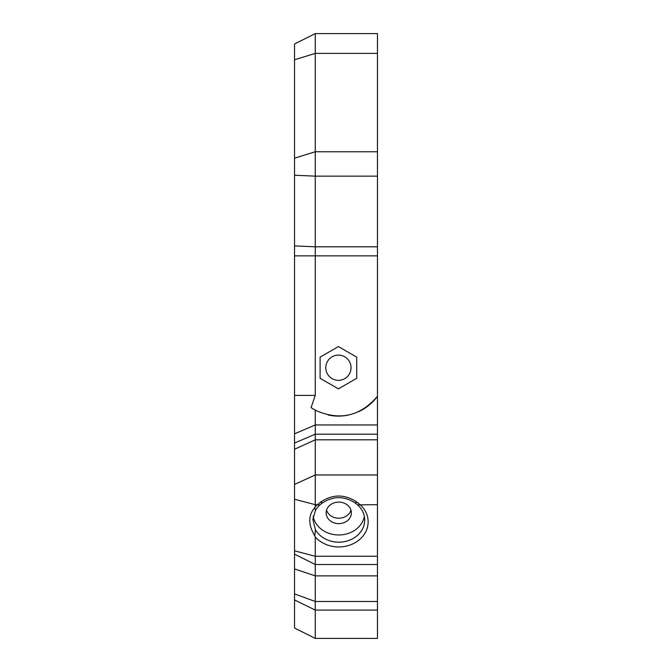 <?xml version="1.0" encoding="UTF-8"?>
<svg xmlns="http://www.w3.org/2000/svg" width="672" height="672" viewBox="0 0 672 672"><rect width="100%" height="100%" fill="white"/><g stroke="black" fill="none" stroke-linecap="round" stroke-linejoin="round"><path stroke-width="1.01" d="M377.471 33.6L315.26 33.6L377.471 33.6L377.471 53.382L315.26 53.382L315.26 33.6L294.529 43.966L294.529 554.14L315.26 564.514L315.26 638.4L294.529 628.034L294.529 554.14M314.773 507.662L315.428 510.493L312.85 519.448L315.42 529.679L314.773 535.853L315.26 536.92A29.375 25.049 180 0 0 357.697 541.036A29.375 25.049 180 0 0 360.108 504.672L357.193 502.286C344.904 493.962 332.623 493.962 320.334 502.286L317.419 504.672A29.375 25.049 180 0 0 315.26 506.856L314.773 507.662C308.129 515.323 308.129 524.723 314.773 535.853M315.428 510.468A25.922 22.109 0 0 1 319.931 504.89L322.501 502.866C333.337 495.961 344.182 495.961 355.026 502.866L357.596 504.89A25.922 22.109 0 0 1 364.686 520.078A25.922 22.109 0 0 1 344.534 541.632A25.922 22.109 0 0 1 315.42 529.679M358.554 411.718A48.384 48.384 0 0 0 377.471 396.287C360.226 416.413 339.494 421.05 315.26 410.206L315.26 506.856M377.471 53.382L377.471 564.514L315.26 564.514L315.26 556.256L294.529 550.838M364.333 516.474A25.922 22.109 0 0 1 338.638 534.971A25.922 22.109 0 0 1 313.152 516.256M351.38 512.862A12.617 10.76 180 0 0 338.764 502.102A12.617 10.76 180 0 0 326.147 512.862A12.617 10.76 180 0 0 338.764 523.622A12.617 10.76 180 0 0 351.38 512.862M315.26 536.92L315.26 556.256L377.471 556.256M326.558 510.157A12.617 10.76 180 0 0 338.764 518.204A12.617 10.76 180 0 0 350.977 510.157M313.849 409.399A48.384 48.384 0 0 0 315.26 410.206L311.06 407.627L315.26 395.388L294.529 395.388M328.154 415.002A48.384 48.384 0 0 0 348.684 415.002M377.471 564.514L377.471 638.4L315.26 638.4M377.471 255.856L315.26 255.856L315.26 53.382L294.529 59.791M351.036 367.718A12.617 12.617 0 0 1 332.111 378.647A12.617 12.617 0 0 1 332.111 356.798A12.617 12.617 0 0 1 351.036 367.718M338.419 346.567L356.74 357.143L356.74 378.294L338.419 388.87L320.099 378.294L320.099 357.143L338.419 346.567M294.529 255.856L315.26 255.856L315.26 395.388M377.471 610.084L315.26 610.084L294.529 599.928M319.931 504.89L315.26 504.672L294.529 499.262M377.471 504.672L357.596 504.89M355.026 502.866L357.193 502.286M320.334 502.286L322.501 502.866M377.471 474.97L315.26 474.97L294.529 484.411M377.471 434.179L315.26 434.179L294.529 443.05M377.471 439.816L315.26 439.816L294.529 449.257M377.471 424.964L315.26 424.964L294.529 433.835M377.471 575.87L315.26 575.87L294.529 568.915M377.471 601.482L315.26 601.482L294.529 593.905M377.471 246.817L315.26 246.817L294.529 245.918M294.529 175.241L315.26 176.148L377.471 176.148M377.471 151.763L315.26 151.763L294.529 158.172"/></g></svg>
